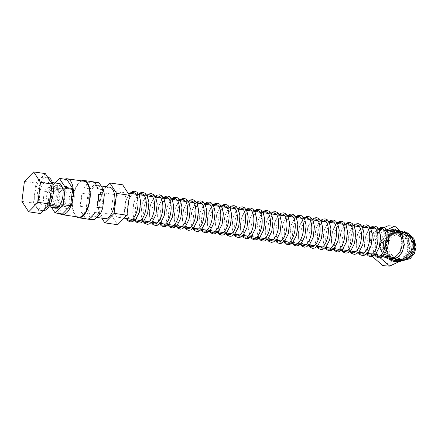 <?xml version="1.0" encoding="UTF-8"?>
<svg xmlns="http://www.w3.org/2000/svg" width="438" height="438" viewBox="0 0 438 438"><rect width="100%" height="100%" fill="white"/><g stroke="black" fill="none" stroke-linecap="round" stroke-linejoin="round"><path stroke-width="0.33" stroke-dasharray="2.19 1.64" d="M118.561 217.33A12.669 5.831 -81.7 0 0 125.958 205.356A12.669 5.831 -81.7 0 0 121.967 192.233A12.669 5.831 -81.7 0 0 114.378 203.933A12.669 5.831 -81.7 0 0 118.331 217.308A12.669 5.831 -81.7 0 0 118.561 217.33M398.87 261.782L406.25 258.327L408.769 238.376L399.379 230.224M386.77 229.906L378.153 233.936L375.634 253.887L380.2 257.856M390.614 258.694A12.669 11.235 93.3 0 0 391.473 258.781A12.669 11.235 93.3 0 0 403.42 246.78A12.669 11.235 93.3 0 0 392.93 233.487A12.669 11.235 93.3 0 0 381.016 245.001A12.669 11.235 93.3 0 0 390.614 258.694M384.186 227.574L371.424 233.547L368.9 253.498L372.393 256.531M378.153 233.936L371.424 233.547M375.634 253.887L368.9 253.498M382.949 265.696L399.522 257.938L402.04 237.993L387.991 225.794M406.25 258.327L399.522 257.938M408.769 238.376L402.04 237.993M61.654 188.811L49.045 187.437L61.654 188.811A9.888 8.771 93.3 0 1 65.224 194.111L60.011 193.81L58.955 202.159L64.167 202.46L65.224 194.111M52.012 205.482L59.415 206.555L54.203 206.254L46.8 205.181L52.012 205.482A9.888 8.771 93.3 0 1 48.443 200.182L43.236 199.881L44.287 191.526L49.499 191.828L48.443 200.182M60.011 193.81A9.888 8.771 93.3 0 0 56.447 188.51M54.203 206.254A9.888 8.771 93.3 0 0 58.955 202.159M59.415 206.555A9.888 8.771 93.3 0 0 64.167 202.46M43.236 199.881A9.888 8.771 93.3 0 0 46.8 205.181M49.045 187.437A9.888 8.771 93.3 0 0 44.287 191.526M53.212 196.049L55.073 196.317A9.417 8.355 93.3 0 0 62.804 206.922A9.417 8.355 93.3 0 0 69.259 204.081A9.417 8.355 93.3 0 0 71.066 201.015L72.976 201.294A11.536 10.233 -86.7 0 1 62.683 209.041A11.536 10.233 -86.7 0 1 53.212 196.049L55.073 196.317M71.066 201.015L72.976 201.294M73.568 196.624L71.657 196.344A9.417 8.355 93.3 0 0 66.894 188.937L67.693 187.01A11.536 10.233 -86.7 0 1 73.568 196.624L71.657 196.344M66.894 188.937L64.725 188.816L65.519 186.884L67.693 187.01M64.725 188.816A9.417 8.355 93.3 0 0 61.72 187.99A9.417 8.355 93.3 0 0 52.899 196.197M65.519 186.884A11.536 10.233 93.3 0 0 61.84 185.876A11.536 10.233 93.3 0 0 51.038 195.923M67.047 186.626L66.773 188.789L66.406 188.504A9.417 8.355 93.3 0 0 64.539 188.154A9.417 8.355 93.3 0 0 63.926 188.143L61.32 187.995A9.417 8.355 -86.7 0 1 61.933 188.001A9.417 8.355 -86.7 0 1 63.8 188.351L66.773 188.789L66.406 188.504L66.658 186.528L61.068 185.926L66.658 186.528M61.172 185.926L60.898 188.088L61.32 187.995L61.566 186.019M54.252 187.738A9.888 8.771 93.3 0 0 49.499 191.828M70.803 201.168A11.536 10.233 93.3 0 0 71.394 196.498M68.892 200.889A9.417 8.355 93.3 0 0 69.483 196.224M55.391 208.587A11.536 10.233 93.3 0 0 56.173 208.663A11.536 10.233 93.3 0 0 66.751 199.859A11.536 10.233 93.3 0 0 61.178 186.632A11.536 10.233 93.3 0 0 57.498 185.624A11.536 10.233 93.3 0 0 46.647 196.114A11.536 10.233 93.3 0 0 55.391 208.587M72.604 204.278L72.265 204.256C74.411 200.807 74.882 197.073 73.683 193.049L74.022 193.07L73.31 191.537L71.777 189.742L69.79 188.674L67.737 188.345L65.295 188.641L63.236 189.424L60.783 191.149L59.426 192.747L58.03 196.29L58.238 199.788L59.267 202.192L60.756 204.124L63.05 205.92L66.269 207.092L69.412 206.824L71.197 205.811L72.604 204.278A18.133 8.349 -81.7 0 0 78.654 217.073M81.534 180.85A18.839 8.672 -81.7 0 0 73.683 193.049M98.03 182.526A18.839 8.672 -81.7 0 0 96.196 182.673L90.403 181.83A18.839 8.672 -81.7 0 0 84.348 188.028L90.14 188.871A18.839 8.672 -81.7 0 0 88.005 194.204L86.363 207.201A18.839 8.672 -81.7 0 0 87.129 212.698L91.542 219.504A18.839 8.672 -81.7 0 0 92.621 219.816M82.213 193.361L80.57 206.358A18.839 8.672 -81.7 0 1 82.213 193.361L88.005 194.204M80.57 206.358L86.363 207.201M81.337 211.861L85.749 218.661A18.839 8.672 -81.7 0 1 81.337 211.861L87.129 212.698M85.749 218.661L91.542 219.504M72.265 204.256A18.839 8.672 -81.7 0 0 76.327 216.739M83.861 181.184A18.133 8.349 -81.7 0 0 74.022 193.07M106.182 186.708L100.548 192.474L98.03 212.425L101.736 218.14M109.604 187.201A15.872 7.309 -81.7 0 0 100.094 201.863A15.872 7.309 -81.7 0 0 105.043 218.617M122.667 184.82L113.376 194.335L110.858 214.286L117.63 224.721M100.548 192.474L113.376 194.335M98.03 212.425L110.858 214.286M93.338 216.909A15.872 7.309 -81.7 0 0 102.602 201.907A15.872 7.309 -81.7 0 0 97.603 185.466A15.872 7.309 -81.7 0 0 88.093 200.122A15.872 7.309 -81.7 0 0 93.048 216.876A15.872 7.309 -81.7 0 0 93.338 216.909M88.657 218.83L94.712 212.633M96.853 207.3L98.495 194.297M97.723 188.8L93.31 182M96.196 182.673L90.14 188.871M90.403 181.83L84.348 188.028M64.862 179.18A18.133 8.349 -81.7 0 0 57.471 190.667A18.133 8.349 -81.7 0 0 59.869 213.596M66.888 179.476L58.851 187.699L56.672 204.957L62.525 213.985M54.991 182.947L51.399 186.621L49.22 203.878L51.355 207.163M59.015 183.533A12.248 5.639 -81.7 0 0 51.679 194.839A12.248 5.639 -81.7 0 0 55.5 207.765M51.399 186.621L58.851 187.699M49.22 203.878L56.672 204.957M43.729 206.052A12.248 5.639 -81.7 0 0 50.874 194.477A12.248 5.639 -81.7 0 0 47.019 181.792A12.248 5.639 -81.7 0 0 39.683 193.098A12.248 5.639 -81.7 0 0 43.504 206.024A12.248 5.639 -81.7 0 0 43.729 206.052M47.693 177.127A16.956 7.807 -81.7 0 0 37.537 192.786A16.956 7.807 -81.7 0 0 42.825 210.689A16.956 7.807 -81.7 0 0 42.984 210.705M40.652 210.36A16.956 7.807 -81.7 0 0 50.551 194.335A16.956 7.807 -81.7 0 0 45.213 176.771A16.956 7.807 -81.7 0 0 35.051 192.43A16.956 7.807 -81.7 0 0 40.345 210.328A16.956 7.807 -81.7 0 0 40.652 210.36M45.3 173.596L36.004 183.111L33.485 203.062L40.258 213.498M24.419 181.431L36.004 183.111M21.9 201.381L33.485 203.062M394.956 258.946A12.669 11.235 93.3 0 0 395.815 259.028A12.669 11.235 93.3 0 0 407.762 247.027A12.669 11.235 93.3 0 0 397.271 233.733A12.669 11.235 93.3 0 0 385.358 245.253A12.669 11.235 93.3 0 0 394.956 258.946M379.226 255.14A12.669 5.831 -81.7 0 0 386.617 243.167A12.669 5.831 -81.7 0 0 382.631 230.043A12.669 5.831 -81.7 0 0 375.037 241.743A12.669 5.831 -81.7 0 0 378.99 255.119A12.669 5.831 -81.7 0 0 379.226 255.14M375.136 254.779A14.082 6.482 98.3 0 1 373.154 241.469A14.082 6.482 98.3 0 1 378.832 229.271M380.288 256.723A14.082 6.482 -81.7 0 0 388.555 236.104A14.082 6.482 -81.7 0 0 377.315 235.458A14.082 6.482 -81.7 0 0 380.288 256.723M366.858 253.58A14.082 6.482 98.3 0 1 364.881 240.27A14.082 6.482 98.3 0 1 370.559 228.072M372.015 255.524A14.082 6.482 -81.7 0 0 380.283 234.905A14.082 6.482 -81.7 0 0 369.037 234.259A14.082 6.482 -81.7 0 0 372.015 255.524M358.585 252.376A14.082 6.482 98.3 0 1 356.603 239.071A14.082 6.482 98.3 0 1 362.281 226.873M363.737 254.325A14.082 6.482 -81.7 0 0 372.004 233.706A14.082 6.482 -81.7 0 0 360.764 233.054A14.082 6.482 -81.7 0 0 363.737 254.325M350.307 251.177A14.082 6.482 98.3 0 1 348.33 237.867A14.082 6.482 98.3 0 1 354.008 225.674M355.464 253.12A14.082 6.482 -81.7 0 0 363.732 232.501A14.082 6.482 -81.7 0 0 352.486 231.855A14.082 6.482 -81.7 0 0 355.464 253.12M342.034 249.978A14.082 6.482 98.3 0 1 340.052 236.668A14.082 6.482 98.3 0 1 345.735 224.47M347.186 251.921A14.082 6.482 -81.7 0 0 355.459 231.302A14.082 6.482 -81.7 0 0 344.213 230.656A14.082 6.482 -81.7 0 0 347.186 251.921M333.756 248.779A14.082 6.482 98.3 0 1 331.78 235.469A14.082 6.482 98.3 0 1 337.457 223.27M338.913 250.722A14.082 6.482 -81.7 0 0 347.181 230.103A14.082 6.482 -81.7 0 0 335.941 229.457A14.082 6.482 -81.7 0 0 338.913 250.722M325.483 247.579A14.082 6.482 98.3 0 1 323.507 234.27A14.082 6.482 98.3 0 1 329.184 222.071M330.641 249.523A14.082 6.482 -81.7 0 0 338.908 228.904A14.082 6.482 -81.7 0 0 327.662 228.253A14.082 6.482 -81.7 0 0 330.641 249.523M317.211 246.375A14.082 6.482 98.3 0 1 315.229 233.071A14.082 6.482 98.3 0 1 320.906 220.872M322.363 248.319A14.082 6.482 -81.7 0 0 330.63 227.7A14.082 6.482 -81.7 0 0 319.39 227.054A14.082 6.482 -81.7 0 0 322.363 248.319M308.932 245.176A14.082 6.482 98.3 0 1 306.956 231.866A14.082 6.482 98.3 0 1 312.633 219.668M314.09 247.12A14.082 6.482 -81.7 0 0 322.357 226.501A14.082 6.482 -81.7 0 0 311.111 225.855A14.082 6.482 -81.7 0 0 314.09 247.12M300.66 243.977A14.082 6.482 98.3 0 1 298.678 230.667A14.082 6.482 98.3 0 1 304.361 218.469M305.812 245.921A14.082 6.482 -81.7 0 0 314.079 225.302A14.082 6.482 -81.7 0 0 302.839 224.656A14.082 6.482 -81.7 0 0 305.812 245.921M292.381 242.778A14.082 6.482 98.3 0 1 290.405 229.468A14.082 6.482 98.3 0 1 296.083 217.27M297.539 244.722A14.082 6.482 -81.7 0 0 305.806 224.103A14.082 6.482 -81.7 0 0 294.56 223.451A14.082 6.482 -81.7 0 0 297.539 244.722M284.109 241.573A14.082 6.482 98.3 0 1 282.127 228.269A14.082 6.482 98.3 0 1 287.81 216.071M289.266 243.517A14.082 6.482 -81.7 0 0 297.533 222.898A14.082 6.482 -81.7 0 0 286.288 222.252A14.082 6.482 -81.7 0 0 289.266 243.517M275.836 240.374A14.082 6.482 98.3 0 1 273.854 227.065A14.082 6.482 98.3 0 1 279.532 214.866M280.988 242.318A14.082 6.482 -81.7 0 0 289.255 221.699A14.082 6.482 -81.7 0 0 278.015 221.053A14.082 6.482 -81.7 0 0 280.988 242.318M267.558 239.175A14.082 6.482 98.3 0 1 265.581 225.866A14.082 6.482 98.3 0 1 271.259 213.667M272.715 241.119A14.082 6.482 -81.7 0 0 280.982 220.5A14.082 6.482 -81.7 0 0 269.737 219.854A14.082 6.482 -81.7 0 0 272.715 241.119M259.285 237.976A14.082 6.482 98.3 0 1 257.303 224.667A14.082 6.482 98.3 0 1 262.981 212.468M264.437 239.92A14.082 6.482 -81.7 0 0 272.704 219.301A14.082 6.482 -81.7 0 0 261.464 218.65A14.082 6.482 -81.7 0 0 264.437 239.92M251.007 236.772A14.082 6.482 98.3 0 1 249.03 223.468A14.082 6.482 98.3 0 1 254.708 211.269M256.164 238.721A14.082 6.482 -81.7 0 0 264.432 218.097A14.082 6.482 -81.7 0 0 253.186 217.451A14.082 6.482 -81.7 0 0 256.164 238.721M242.734 235.573A14.082 6.482 98.3 0 1 240.752 222.263A14.082 6.482 98.3 0 1 246.435 210.07M247.892 237.516A14.082 6.482 -81.7 0 0 256.159 216.898A14.082 6.482 -81.7 0 0 244.913 216.252A14.082 6.482 -81.7 0 0 247.892 237.516M234.461 234.374A14.082 6.482 98.3 0 1 232.479 221.064A14.082 6.482 98.3 0 1 238.157 208.866M239.613 236.317A14.082 6.482 -81.7 0 0 247.881 215.699A14.082 6.482 -81.7 0 0 236.64 215.053A14.082 6.482 -81.7 0 0 239.613 236.317M226.183 233.175A14.082 6.482 98.3 0 1 224.207 219.865A14.082 6.482 98.3 0 1 229.884 207.667M231.341 235.118A14.082 6.482 -81.7 0 0 239.608 214.5A14.082 6.482 -81.7 0 0 228.362 213.853A14.082 6.482 -81.7 0 0 231.341 235.118M217.91 231.97A14.082 6.482 98.3 0 1 215.929 218.666A14.082 6.482 98.3 0 1 221.606 206.468M223.062 233.919A14.082 6.482 -81.7 0 0 231.33 213.301A14.082 6.482 -81.7 0 0 220.09 212.649A14.082 6.482 -81.7 0 0 223.062 233.919M209.632 230.771A14.082 6.482 98.3 0 1 207.656 217.462A14.082 6.482 98.3 0 1 213.333 205.269M214.79 232.715A14.082 6.482 -81.7 0 0 223.057 212.096A14.082 6.482 -81.7 0 0 211.811 211.45A14.082 6.482 -81.7 0 0 214.79 232.715M201.36 229.572A14.082 6.482 98.3 0 1 199.378 216.262A14.082 6.482 98.3 0 1 205.061 204.064M206.512 231.516A14.082 6.482 -81.7 0 0 214.784 210.897A14.082 6.482 -81.7 0 0 203.539 210.251A14.082 6.482 -81.7 0 0 206.512 231.516M193.081 228.373A14.082 6.482 98.3 0 1 191.105 215.063A14.082 6.482 98.3 0 1 196.782 202.865M198.239 230.317A14.082 6.482 -81.7 0 0 206.506 209.698A14.082 6.482 -81.7 0 0 195.26 209.052A14.082 6.482 -81.7 0 0 198.239 230.317M184.809 227.174A14.082 6.482 98.3 0 1 182.832 213.864A14.082 6.482 98.3 0 1 188.51 201.666M189.966 229.118A14.082 6.482 -81.7 0 0 198.233 208.499A14.082 6.482 -81.7 0 0 186.988 207.847A14.082 6.482 -81.7 0 0 189.966 229.118M176.536 225.97A14.082 6.482 98.3 0 1 174.554 212.665A14.082 6.482 98.3 0 1 180.232 200.467M181.688 227.913A14.082 6.482 -81.7 0 0 189.955 207.294A14.082 6.482 -81.7 0 0 178.715 206.648A14.082 6.482 -81.7 0 0 181.688 227.913M168.258 224.771A14.082 6.482 98.3 0 1 166.281 211.461A14.082 6.482 98.3 0 1 171.959 199.263M173.415 226.714A14.082 6.482 -81.7 0 0 181.682 206.095A14.082 6.482 -81.7 0 0 170.437 205.449A14.082 6.482 -81.7 0 0 173.415 226.714M159.985 223.572A14.082 6.482 98.3 0 1 158.003 210.262A14.082 6.482 98.3 0 1 163.686 198.064M165.137 225.515A14.082 6.482 -81.7 0 0 173.404 204.896A14.082 6.482 -81.7 0 0 162.164 204.25A14.082 6.482 -81.7 0 0 165.137 225.515M151.707 222.373A14.082 6.482 98.3 0 1 149.73 209.063A14.082 6.482 98.3 0 1 155.408 196.865M156.864 224.316A14.082 6.482 -81.7 0 0 165.131 203.697A14.082 6.482 -81.7 0 0 153.886 203.046A14.082 6.482 -81.7 0 0 156.864 224.316M143.434 221.168A14.082 6.482 98.3 0 1 141.452 207.864A14.082 6.482 98.3 0 1 147.135 195.666M148.591 223.112A14.082 6.482 -81.7 0 0 156.859 202.493A14.082 6.482 -81.7 0 0 145.613 201.847A14.082 6.482 -81.7 0 0 148.591 223.112M135.161 219.969A14.082 6.482 98.3 0 1 133.179 206.659A14.082 6.482 98.3 0 1 138.857 194.461M140.313 221.913A14.082 6.482 -81.7 0 0 148.581 201.294A14.082 6.482 -81.7 0 0 137.34 200.648A14.082 6.482 -81.7 0 0 140.313 221.913M126.702 218.524A14.082 6.482 98.3 0 1 124.907 205.46A14.082 6.482 98.3 0 1 130.338 193.448M132.041 220.714A14.082 6.482 -81.7 0 0 140.308 200.095A14.082 6.482 -81.7 0 0 129.062 199.449A14.082 6.482 -81.7 0 0 132.041 220.714M384.569 255.951A14.082 10.769 99.6 0 1 380.622 242.493A14.082 10.769 99.6 0 1 388.665 230.946M391.287 258.458A14.082 10.769 -80.4 0 0 403.228 238.409A14.082 10.769 -80.4 0 0 384.641 236.619A14.082 10.769 -80.4 0 0 391.287 258.458M394.769 259.099A14.082 13.414 103.6 0 1 385.5 243.232A14.082 13.414 103.6 0 1 399.828 231.565M397.781 259.745A14.082 13.414 -76.4 0 0 411.977 240.128A14.082 13.414 -76.4 0 0 388.878 237.473A14.082 13.414 -76.4 0 0 397.781 259.745M404.712 259.893A14.082 14.021 -105.1 0 1 388.878 238.918A14.082 14.021 -105.1 0 1 412.476 238.601M398.777 260.396A14.082 14.021 74.9 0 0 413.472 241.015A14.082 14.021 74.9 0 0 389.377 237.894A14.082 14.021 74.9 0 0 398.777 260.396M395.432 260.38A14.082 12.488 -86.7 0 1 387.362 237.883A14.082 12.488 -86.7 0 1 408.791 240.993A14.082 12.488 -86.7 0 1 395.432 260.38M394.129 260.309A14.082 12.488 93.3 0 0 407.488 240.916A14.082 12.488 93.3 0 0 386.059 237.812A14.082 12.488 93.3 0 0 394.129 260.309M65.038 188.69L65.311 186.528M63.8 188.351L64.052 186.38M63.926 188.143L64.172 186.172M62.639 188.187L62.913 186.024M393.724 257.489L396.428 258.07C396.861 259.225 386.327 252.989 388.265 244.618C388.687 236 400.316 232.841 399.489 233.815L392.93 233.487M409.711 237.243L413.352 244.404L412.957 249.95L410.242 254.79L403.365 258.781L399.237 259.154L391.473 258.781M401.328 233.186L398.054 232.523M387.247 230.727L382.631 230.043M383.584 255.803L378.99 255.119M118.331 217.308L124.058 218.14M132.303 219.334L135.347 219.777M140.576 220.538L143.626 220.976M148.854 221.737L151.898 222.175M157.127 222.937L160.171 223.38M165.405 224.136L168.449 224.579M173.678 225.335L176.722 225.778M181.951 226.539L185 226.977M190.229 227.738L193.273 228.182M198.502 228.937L201.551 229.381M206.78 230.136L209.824 230.58M215.053 231.341L218.097 231.779M223.325 232.54L226.375 232.983M231.603 233.739L234.648 234.182M239.876 234.938L242.926 235.381M248.154 236.142L251.198 236.58M256.427 237.341L259.471 237.785M264.705 238.54L267.749 238.984M272.978 239.739L276.022 240.183M281.251 240.944L284.3 241.382M289.529 242.143L292.573 242.581M297.802 243.342L300.846 243.785M306.08 244.541L309.124 244.984M314.353 245.74L317.397 246.183M322.625 246.944L325.675 247.382M330.904 248.143L333.948 248.587M339.176 249.342L342.226 249.786M347.454 250.541L350.499 250.985M355.727 251.746L358.771 252.184M364 252.945L367.049 253.388M372.278 254.144L375.322 254.588M121.967 192.233L128.049 193.114M135.939 194.258L138.988 194.702M144.217 195.463L147.261 195.901M152.49 196.662L155.534 197.1M160.762 197.861L163.812 198.304M169.041 199.06L172.085 199.504M177.313 200.265L180.363 200.703M185.592 201.464L188.636 201.902M193.864 202.663L196.908 203.106M202.142 203.862L205.187 204.305M210.415 205.061L213.459 205.504M218.688 206.265L221.737 206.703M226.966 207.464L230.01 207.908M235.239 208.663L238.288 209.107M243.517 209.862L246.561 210.306M251.79 211.067L254.834 211.505M260.062 212.266L263.112 212.709M268.341 213.465L271.385 213.908M276.613 214.664L279.663 215.107M284.892 215.868L287.936 216.306M293.164 217.067L296.208 217.505M301.443 218.266L304.487 218.71M309.715 219.465L312.759 219.909M317.988 220.67L321.038 221.108M326.266 221.869L329.31 222.307M334.539 223.068L337.583 223.511M342.817 224.267L345.861 224.71M351.09 225.466L354.134 225.909M359.363 226.67L362.412 227.108M367.641 227.869L370.685 228.313M375.913 229.069L378.963 229.512M378.58 228.839L377.676 229.753L373.893 237.286L372.716 247.443L374.172 254.013L374.769 255.119M370.307 227.64L369.404 228.554L365.615 236.087L364.438 246.244L365.9 252.814L366.491 253.92M362.029 226.441L361.131 227.349L357.342 234.888L356.165 245.045L357.622 251.615L358.218 252.721M353.756 225.241L352.853 226.15L349.064 233.684L347.892 243.846L349.349 250.416L349.946 251.521M345.478 224.037L344.58 224.951L340.791 232.485L339.614 242.641L341.076 249.217L341.667 250.317M337.205 222.838L336.302 223.752L332.519 231.286L331.342 241.442L332.798 248.012L333.395 249.118M328.933 221.639L328.029 222.553L324.24 230.087L323.063 240.243L324.525 246.813L325.116 247.919M320.654 220.44L319.756 221.349L315.968 228.882L314.791 239.044L316.247 245.614L316.844 246.72M312.382 219.241L311.478 220.15L307.69 227.683L306.518 237.839L307.974 244.415L308.566 245.521M304.103 218.036L303.205 218.951L299.417 226.484L298.24 236.64L299.701 243.21L300.293 244.316M295.831 216.837L294.927 217.752L291.144 225.285L289.967 235.441L291.423 242.011L292.02 243.117M287.552 215.638L286.655 216.547L282.866 224.086L281.689 234.242L283.151 240.812L283.742 241.918M279.28 214.439L278.376 215.348L274.593 222.882L273.416 233.043L274.872 239.613L275.469 240.719M271.007 213.235L270.104 214.149L266.315 221.683L265.138 231.839L266.6 238.409L267.191 239.515M262.729 212.036L261.831 212.95L258.042 220.484L256.865 230.64L258.327 237.21L258.918 238.316M254.456 210.837L253.553 211.746L249.764 219.285L248.592 229.441L250.049 236.011L250.645 237.117M246.178 209.638L245.28 210.547L241.491 218.08L240.314 228.242L241.776 234.812L242.367 235.918M237.905 208.433L237.002 209.348L233.219 216.881L232.041 227.037L233.498 233.607L234.095 234.713M229.632 207.234L228.729 208.149L224.94 215.682L223.763 225.838L225.225 232.408L225.816 233.514M221.354 206.035L220.456 206.944L216.668 214.483L215.491 224.639L216.947 231.209L217.544 232.315M213.082 204.836L212.178 205.745L208.389 213.279L207.218 223.44L208.674 230.01L209.265 231.116M204.803 203.632L203.905 204.546L200.117 212.08L198.94 222.236L200.401 228.811L200.993 229.912M196.531 202.433L195.627 203.347L191.844 210.881L190.667 221.037L192.123 227.607L192.72 228.713M188.252 201.234L187.355 202.148L183.566 209.682L182.389 219.838L183.851 226.408L184.442 227.514M179.98 200.035L179.076 200.943L175.293 208.477L174.116 218.639L175.572 225.209L176.169 226.315M171.707 198.836L170.804 199.744L167.015 207.278L165.843 217.434L167.3 224.01L167.891 225.116M163.429 197.631L162.531 198.545L158.742 206.079L157.565 216.235L159.027 222.805L159.618 223.911M155.156 196.432L154.253 197.346L150.464 204.88L149.292 215.036L150.749 221.606L151.345 222.712M146.878 195.233L145.98 196.142L142.191 203.681L141.014 213.837L142.476 220.407L143.067 221.513M138.605 194.034L137.702 194.943L133.918 202.476L132.741 212.638L134.198 219.208L134.794 220.314M129.774 193.366L125.64 201.277L124.463 211.434L126.139 218.442M387.258 230.733L382.111 236.487L380.113 248.636L383.387 256M398.082 230.289L396.029 230.634L390.132 233.569L385.949 238.803L384.405 248.116L389.426 257.599L392.519 259.663M406.25 231.97L402.746 231.056L395.804 231.691L389.853 235.326L385.27 245.258L388.966 256.476L393.51 260.112M398.366 261.71L403.776 259.515L409.53 251.746L410.433 245.373L408.933 239.175L400.83 231.587L395.021 231.007L389.497 233.125L383.332 241.71L384.093 253.471L389.004 259.51M66.888 188.762L67.156 186.621M60.8 188.066L61.068 185.926M61.84 185.876L57.498 185.624M62.683 209.041L56.173 208.663M68.027 188.356L64.539 188.154M66.943 207.163L62.804 206.922M93.048 216.876L96.667 217.401M97.603 185.466L101.14 185.975M43.504 206.024L48.848 206.802M47.019 181.792L52.363 182.564M40.345 210.328L42.825 210.689M45.213 176.771L47.578 177.111"/><path stroke-width="0.66" d="M399.379 230.224L394.72 226.183L386.77 229.906M380.2 257.856L389.683 266.08L398.87 261.782M394.72 226.183L387.991 225.794L384.186 227.574M372.393 256.531L382.949 265.696L389.683 266.08M76.327 216.739A18.839 8.672 -81.7 0 0 78.55 217.774A18.839 8.672 -81.7 0 0 89.839 200.374A18.839 8.672 -81.7 0 0 83.959 180.489A18.839 8.672 -81.7 0 0 82.13 180.631A18.839 8.672 -81.7 0 0 81.534 180.85M78.55 217.774L92.621 219.816A18.839 8.672 -81.7 0 0 94.449 219.668L100.505 213.47A18.839 8.672 -81.7 0 0 102.645 208.138L104.288 195.14A18.839 8.672 -81.7 0 0 103.516 189.643L99.103 182.838A18.839 8.672 -81.7 0 0 98.03 182.526L83.959 180.489M100.505 213.47L94.712 212.633A18.839 8.672 -81.7 0 1 88.657 218.83L94.449 219.668M104.288 195.14L98.495 194.297A18.839 8.672 -81.7 0 1 96.853 207.3L102.645 208.138M99.103 182.838L93.31 182A18.839 8.672 -81.7 0 1 97.723 188.8L103.516 189.643M59.869 213.596A18.133 8.349 -81.7 0 0 62.103 214.675L78.654 217.073A18.133 8.349 -81.7 0 0 89.516 200.33A18.133 8.349 -81.7 0 0 83.861 181.184L67.31 178.786A18.133 8.349 -81.7 0 0 64.862 179.18M101.736 218.14L104.802 222.86L114.094 213.35L116.617 193.399L109.845 182.958L106.182 186.708M96.667 217.401L105.043 218.617A15.872 7.309 -81.7 0 0 105.334 218.65A15.872 7.309 -81.7 0 0 114.597 203.648A15.872 7.309 -81.7 0 0 109.604 187.201L101.14 185.975M109.845 182.958L122.667 184.82L129.44 195.26L126.921 215.211L117.63 224.721L104.802 222.86M114.094 213.35L126.921 215.211M116.617 193.399L129.44 195.26M62.103 214.675A18.133 8.349 -81.7 0 0 62.437 214.708A18.133 8.349 -81.7 0 0 73.02 197.571A18.133 8.349 -81.7 0 0 67.31 178.786M51.355 207.163L55.078 212.901L62.525 213.985L70.562 205.756L72.746 188.504L66.888 179.476L59.437 178.397L54.991 182.947M55.078 212.901L63.116 204.677L65.295 187.42L59.437 178.397M48.848 206.802L55.5 207.765A12.248 5.639 -81.7 0 0 55.725 207.787A12.248 5.639 -81.7 0 0 62.875 196.219A12.248 5.639 -81.7 0 0 59.015 183.533L52.363 182.564M63.116 204.677L70.562 205.756M65.295 187.42L72.746 188.504M42.984 210.705A16.956 7.807 -81.7 0 0 43.138 210.716A16.956 7.807 -81.7 0 0 53.031 194.696A16.956 7.807 -81.7 0 0 47.693 177.127L47.578 177.111M28.673 211.817L40.258 213.498L49.549 203.988L52.073 184.037L45.3 173.596L33.715 171.92L24.419 181.431L21.9 201.381L28.673 211.817L37.964 202.307L49.549 203.988M37.964 202.307L40.488 182.356L52.073 184.037M40.488 182.356L33.715 171.92M378.832 229.271A14.082 6.482 98.3 0 1 386.278 240.166A14.082 6.482 98.3 0 1 377.808 256.361A14.082 6.482 98.3 0 1 375.136 254.779M370.559 228.072A14.082 6.482 98.3 0 1 377.999 238.967A14.082 6.482 98.3 0 1 369.53 255.162A14.082 6.482 98.3 0 1 366.858 253.58M362.281 226.873A14.082 6.482 98.3 0 1 369.727 237.763A14.082 6.482 98.3 0 1 361.257 253.963A14.082 6.482 98.3 0 1 358.585 252.376M354.008 225.674A14.082 6.482 98.3 0 1 361.454 236.564A14.082 6.482 98.3 0 1 352.979 252.764A14.082 6.482 98.3 0 1 350.307 251.177M345.735 224.47A14.082 6.482 98.3 0 1 353.176 235.365A14.082 6.482 98.3 0 1 344.706 251.56A14.082 6.482 98.3 0 1 342.034 249.978M337.457 223.27A14.082 6.482 98.3 0 1 344.903 234.166A14.082 6.482 98.3 0 1 336.433 250.361A14.082 6.482 98.3 0 1 333.756 248.779M329.184 222.071A14.082 6.482 98.3 0 1 336.625 232.961A14.082 6.482 98.3 0 1 328.155 249.162A14.082 6.482 98.3 0 1 325.483 247.579M320.906 220.872A14.082 6.482 98.3 0 1 328.352 231.762A14.082 6.482 98.3 0 1 319.882 247.963A14.082 6.482 98.3 0 1 317.211 246.375M312.633 219.668A14.082 6.482 98.3 0 1 320.079 230.563A14.082 6.482 98.3 0 1 311.604 246.758A14.082 6.482 98.3 0 1 308.932 245.176M304.361 218.469A14.082 6.482 98.3 0 1 311.801 229.364A14.082 6.482 98.3 0 1 303.331 245.559A14.082 6.482 98.3 0 1 300.66 243.977M296.083 217.27A14.082 6.482 98.3 0 1 303.529 228.16A14.082 6.482 98.3 0 1 295.059 244.36A14.082 6.482 98.3 0 1 292.381 242.778M287.81 216.071A14.082 6.482 98.3 0 1 295.25 226.961A14.082 6.482 98.3 0 1 286.78 243.161A14.082 6.482 98.3 0 1 284.109 241.573M279.532 214.866A14.082 6.482 98.3 0 1 286.978 225.762A14.082 6.482 98.3 0 1 278.508 241.957A14.082 6.482 98.3 0 1 275.836 240.374M271.259 213.667A14.082 6.482 98.3 0 1 278.699 224.563A14.082 6.482 98.3 0 1 270.23 240.758A14.082 6.482 98.3 0 1 267.558 239.175M262.981 212.468A14.082 6.482 98.3 0 1 270.427 223.358A14.082 6.482 98.3 0 1 261.957 239.559A14.082 6.482 98.3 0 1 259.285 237.976M254.708 211.269A14.082 6.482 98.3 0 1 262.154 222.159A14.082 6.482 98.3 0 1 253.684 238.36A14.082 6.482 98.3 0 1 251.007 236.772M246.435 210.07A14.082 6.482 98.3 0 1 253.876 220.96A14.082 6.482 98.3 0 1 245.406 237.161A14.082 6.482 98.3 0 1 242.734 235.573M238.157 208.866A14.082 6.482 98.3 0 1 245.603 219.761A14.082 6.482 98.3 0 1 237.133 235.956A14.082 6.482 98.3 0 1 234.461 234.374M229.884 207.667A14.082 6.482 98.3 0 1 237.325 218.562A14.082 6.482 98.3 0 1 228.855 234.757A14.082 6.482 98.3 0 1 226.183 233.175M221.606 206.468A14.082 6.482 98.3 0 1 229.052 217.357A14.082 6.482 98.3 0 1 220.582 233.558A14.082 6.482 98.3 0 1 217.91 231.97M213.333 205.269A14.082 6.482 98.3 0 1 220.779 216.158A14.082 6.482 98.3 0 1 212.304 232.359A14.082 6.482 98.3 0 1 209.632 230.771M205.061 204.064A14.082 6.482 98.3 0 1 212.501 214.959A14.082 6.482 98.3 0 1 204.031 231.154A14.082 6.482 98.3 0 1 201.36 229.572M196.782 202.865A14.082 6.482 98.3 0 1 204.228 213.76A14.082 6.482 98.3 0 1 195.759 229.955A14.082 6.482 98.3 0 1 193.081 228.373M188.51 201.666A14.082 6.482 98.3 0 1 195.95 212.556A14.082 6.482 98.3 0 1 187.48 228.756A14.082 6.482 98.3 0 1 184.809 227.174M180.232 200.467A14.082 6.482 98.3 0 1 187.678 211.357A14.082 6.482 98.3 0 1 179.208 227.557A14.082 6.482 98.3 0 1 176.536 225.97M171.959 199.263A14.082 6.482 98.3 0 1 179.399 210.158A14.082 6.482 98.3 0 1 170.929 226.353A14.082 6.482 98.3 0 1 168.258 224.771M163.686 198.064A14.082 6.482 98.3 0 1 171.127 208.959A14.082 6.482 98.3 0 1 162.657 225.154A14.082 6.482 98.3 0 1 159.985 223.572M155.408 196.865A14.082 6.482 98.3 0 1 162.854 207.754A14.082 6.482 98.3 0 1 154.384 223.955A14.082 6.482 98.3 0 1 151.707 222.373M147.135 195.666A14.082 6.482 98.3 0 1 154.576 206.555A14.082 6.482 98.3 0 1 146.106 222.756A14.082 6.482 98.3 0 1 143.434 221.168M138.857 194.461A14.082 6.482 98.3 0 1 146.303 205.356A14.082 6.482 98.3 0 1 137.833 221.551A14.082 6.482 98.3 0 1 135.161 219.969M130.338 193.448A14.082 6.482 98.3 0 1 138.036 203.9A14.082 6.482 98.3 0 1 129.555 220.352A14.082 6.482 98.3 0 1 126.702 218.524M388.665 230.946A14.082 10.769 99.6 0 1 402.128 242.4A14.082 10.769 99.6 0 1 389.497 258.152A14.082 10.769 99.6 0 1 384.569 255.951M399.828 231.565A14.082 13.414 103.6 0 1 412.087 246.775A14.082 13.414 103.6 0 1 396.948 259.542A14.082 13.414 103.6 0 1 394.769 259.099M412.476 238.601A14.082 14.021 -105.1 0 1 404.712 259.893M409.711 237.243L408.276 236.011L401.328 233.186M398.054 232.523L387.247 230.727M393.724 257.489L383.584 255.803M124.058 218.14L132.303 219.334M135.347 219.777L140.576 220.538M143.626 220.976L148.854 221.737M151.898 222.175L157.127 222.937M160.171 223.38L165.405 224.136M168.449 224.579L173.678 225.335M176.722 225.778L181.951 226.539M185 226.977L190.229 227.738M193.273 228.182L198.502 228.937M201.551 229.381L206.78 230.136M209.824 230.58L215.053 231.341M218.097 231.779L223.325 232.54M226.375 232.983L231.603 233.739M234.648 234.182L239.876 234.938M242.926 235.381L248.154 236.142M251.198 236.58L256.427 237.341M259.471 237.785L264.705 238.54M267.749 238.984L272.978 239.739M276.022 240.183L281.251 240.944M284.3 241.382L289.529 242.143M292.573 242.581L297.802 243.342M300.846 243.785L306.08 244.541M309.124 244.984L314.353 245.74M317.397 246.183L322.625 246.944M325.675 247.382L330.904 248.143M333.948 248.587L339.176 249.342M342.226 249.786L347.454 250.541M350.499 250.985L355.727 251.746M358.771 252.184L364 252.945M367.049 253.388L372.278 254.144M375.322 254.588L378.99 255.119M128.049 193.114L135.939 194.258M138.988 194.702L144.217 195.463M147.261 195.901L152.49 196.662M155.534 197.1L160.762 197.861M163.812 198.304L169.041 199.06M172.085 199.504L177.313 200.265M180.363 200.703L185.592 201.464M188.636 201.902L193.864 202.663M196.908 203.106L202.142 203.862M205.187 204.305L210.415 205.061M213.459 205.504L218.688 206.265M221.737 206.703L226.966 207.464M230.01 207.908L235.239 208.663M238.288 209.107L243.517 209.862M246.561 210.306L251.79 211.067M254.834 211.505L260.062 212.266M263.112 212.709L268.341 213.465M271.385 213.908L276.613 214.664M279.663 215.107L284.892 215.868M287.936 216.306L293.164 217.067M296.208 217.505L301.443 218.266M304.487 218.71L309.715 219.465M312.759 219.909L317.988 220.67M321.038 221.108L326.266 221.869M329.31 222.307L334.539 223.068M337.583 223.511L342.817 224.267M345.861 224.71L351.09 225.466M354.134 225.909L359.363 226.67M362.412 227.108L367.641 227.869M370.685 228.313L375.913 229.069M378.963 229.512L382.631 230.043M374.769 255.119L376.417 256.986L378.969 257.955L380.989 257.615L383.967 255.381L387.625 248.242L388.884 237.319L387.455 231.165L385.21 228.182L383.058 227.251L380.649 227.541L378.58 228.839M366.491 253.92L368.144 255.787L370.69 256.756L372.716 256.416L375.695 254.182L379.346 247.037L380.606 236.115L379.182 229.966L376.937 226.983L374.78 226.052L372.371 226.342L370.307 227.64M358.218 252.721L359.872 254.582L362.418 255.551L364.438 255.217L367.422 252.978L371.074 245.838L372.333 234.916L370.904 228.762L368.659 225.784L366.507 224.847L364.098 225.137L362.029 226.441M349.946 251.521L351.594 253.383L354.139 254.352L356.165 254.013L359.144 251.779L362.801 244.639L364.055 233.717L362.631 227.563L360.386 224.579L358.229 223.648L355.82 223.938L353.756 225.241M341.667 250.317L343.321 252.184L345.867 253.153L347.892 252.814L350.871 250.58L354.523 243.44L355.782 232.518L354.358 226.364L352.108 223.38L349.957 222.449L347.548 222.739L345.478 224.037M333.395 249.118L335.043 250.985L337.594 251.954L339.614 251.615L342.593 249.381L346.25 242.236L347.509 231.313L346.08 225.165L343.835 222.181L341.684 221.25L339.275 221.54L337.205 222.838M325.116 247.919L326.77 249.78L329.316 250.75L331.342 250.416L334.32 248.176L337.972 241.037L339.231 230.114L337.808 223.96L335.557 220.982L333.406 220.046L330.997 220.336L328.933 221.639M316.844 246.72L318.492 248.581L321.043 249.55L323.063 249.217L326.042 246.977L329.699 239.838L330.958 228.915L329.529 222.761L327.285 219.777L325.133 218.847L322.724 219.137L320.654 220.44M308.566 245.521L310.219 247.382L312.765 248.351L314.791 248.012L317.769 245.778L321.426 238.639L322.68 227.716L321.257 221.562L319.012 218.578L316.855 217.648L314.446 217.938L312.382 219.241M300.293 244.316L301.946 246.183L304.492 247.152L306.512 246.813L309.496 244.579L313.148 237.434L314.407 226.512L312.984 220.363L310.734 217.379L308.582 216.449L306.173 216.739L304.103 218.036M292.02 243.117L293.668 244.984L296.214 245.948L298.24 245.614L301.218 243.38L304.875 236.235L306.129 225.313L304.706 219.159L302.461 216.18L300.304 215.244L297.9 215.534L295.831 216.837M283.742 241.918L285.395 243.78L287.941 244.749L289.967 244.415L292.945 242.176L296.597 235.036L297.856 224.114L296.433 217.96L294.183 214.976L292.031 214.045L289.622 214.335L287.552 215.638M275.469 240.719L277.117 242.581L279.668 243.55L281.689 243.21L284.667 240.977L288.324 233.837L289.584 222.915L288.155 216.761L285.91 213.777L283.758 212.846L281.349 213.136L279.28 214.439M267.191 239.515L268.844 241.382L271.39 242.351L273.416 242.011L276.394 239.778L280.046 232.633L281.305 221.71L279.882 215.562L277.637 212.578L275.48 211.647L273.071 211.937L271.007 213.235M258.918 238.316L260.572 240.183L263.118 241.146L265.138 240.812L268.122 238.579L271.774 231.434L273.033 220.511L271.609 214.357L269.359 211.379L267.207 210.448L264.798 210.738L262.729 212.036M250.645 237.117L252.293 238.978L254.839 239.947L256.865 239.613L259.844 237.374L263.501 230.235L264.755 219.312L263.331 213.158L261.086 210.18L258.929 209.244L256.52 209.534L254.456 210.837M242.367 235.918L244.021 237.779L246.567 238.748L248.592 238.409L251.571 236.175L255.223 229.036L256.482 218.113L255.058 211.959L252.808 208.975L250.656 208.045L248.247 208.335L246.178 209.638M234.095 234.713L235.743 236.58L238.294 237.549L240.314 237.21L243.293 234.976L246.95 227.837L248.209 216.914L246.78 210.76L244.535 207.776L242.384 206.845L239.975 207.136L237.905 208.433M225.816 233.514L227.47 235.381L230.016 236.35L232.041 236.011L235.02 233.777L238.672 226.632L239.931 215.71L238.507 209.561L236.257 206.577L234.106 205.646L231.697 205.937L229.632 207.234M217.544 232.315L219.192 234.177L221.743 235.146L223.763 234.812L226.742 232.573L230.399 225.433L231.658 214.511L230.229 208.357L227.984 205.378L225.833 204.442L223.424 204.732L221.354 206.035M209.265 231.116L210.919 232.978L213.465 233.947L215.491 233.607L218.469 231.374L222.126 224.234L223.38 213.311L221.956 207.158L219.712 204.174L217.555 203.243L215.146 203.533L213.082 204.836M200.993 229.912L202.646 231.779L205.192 232.748L207.212 232.408L210.196 230.174L213.848 223.035L215.107 212.112L213.684 205.959L211.434 202.975L209.282 202.044L206.873 202.334L204.803 203.632M192.72 228.713L194.368 230.58L196.919 231.549L198.94 231.209L201.918 228.975L205.575 221.831L206.829 210.908L205.406 204.76L203.161 201.776L201.004 200.845L198.6 201.135L196.531 202.433M184.442 227.514L186.095 229.375L188.641 230.344L190.667 230.01L193.645 227.771L197.297 220.632L198.556 209.709L197.133 203.555L194.883 200.577L192.731 199.64L190.322 199.931L188.252 201.234M176.169 226.315L177.817 228.176L180.368 229.145L182.389 228.811L185.367 226.572L189.024 219.433L190.284 208.51L188.855 202.356L186.61 199.372L184.458 198.441L182.049 198.732L179.98 200.035M167.891 225.116L169.544 226.977L172.09 227.946L174.116 227.607L177.094 225.373L180.746 218.234L182.005 207.311L180.582 201.157L178.337 198.173L176.18 197.242L173.771 197.533L171.707 198.836M159.618 223.911L161.272 225.778L163.817 226.747L165.838 226.408L168.822 224.174L172.473 217.029L173.733 206.106L172.309 199.958L170.059 196.974L167.907 196.043L165.498 196.334L163.429 197.631M151.345 222.712L152.993 224.579L155.539 225.543L157.565 225.209L160.543 222.975L164.201 215.83L165.454 204.907L164.031 198.753L161.786 195.775L159.629 194.839L157.22 195.134L155.156 196.432M143.067 221.513L144.721 223.375L147.267 224.344L149.292 224.01L152.271 221.77L155.923 214.631L157.182 203.708L155.758 197.554L153.508 194.571L151.356 193.64L148.947 193.93L146.878 195.233M134.794 220.314L136.442 222.175L138.994 223.145L141.014 222.805L143.993 220.571L147.65 213.432L148.909 202.509L147.48 196.355L145.235 193.372L143.084 192.441L140.675 192.731L138.605 194.034M126.139 218.442L128.17 220.976L130.716 221.946L132.741 221.606L135.72 219.372L139.372 212.227L140.631 201.305L139.207 195.156L136.957 192.172L134.805 191.242L132.396 191.532L129.774 193.366M383.387 256L384.597 257.221L390.258 259.712L397.135 257.9L402.089 252.398L404.384 244.628L401.296 233.142L394.638 229.047L387.258 230.733M392.519 259.663L397.206 261.048L403.683 260.303L409.284 256.761L412.826 251.412L413.992 245.077L412.563 238.787L408.758 233.706L398.082 230.289M393.51 260.112L398.722 261.765L410.127 258.661L414.425 253.465L416.1 246.922L413.779 238.245L406.25 231.97M389.004 259.51L394.578 261.743L398.366 261.71"/></g></svg>
